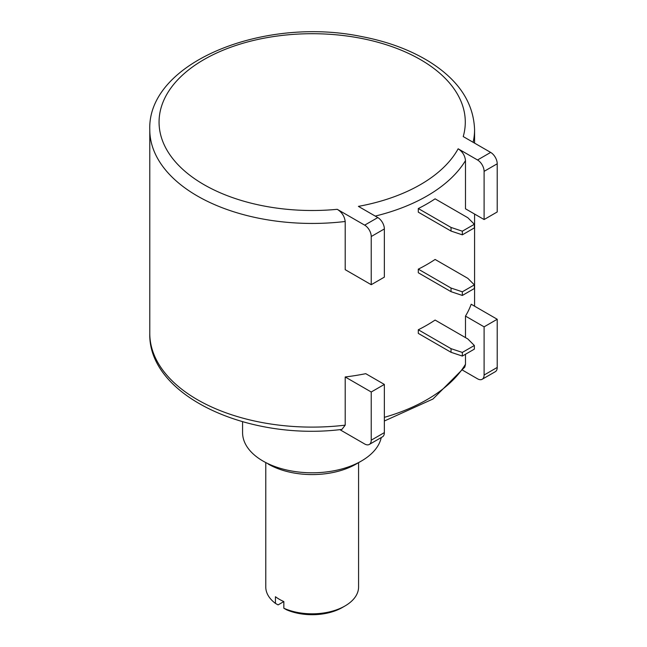 <?xml version="1.0" encoding="UTF-8"?>
<svg xmlns="http://www.w3.org/2000/svg" width="647" height="647" viewBox="0 0 647 647"><rect width="100%" height="100%" fill="white"/><g stroke="black" fill="none" stroke-linecap="round" stroke-linejoin="round"><path stroke-width="0.97" d="M345.199 425.152A162.397 93.758 180 0 1 197.343 399.652A162.397 93.758 180 0 1 149.78 333.351C147.969 395.713 247.841 441.254 341.915 429.414L345.199 425.152L345.199 376.966A162.397 93.758 0 0 0 365.749 373.675L384.358 384.423L384.358 432.608L371.232 440.186A9.276 5.354 -120 0 1 369.316 444.44A9.276 5.354 -120 0 1 364.673 443.979L339.829 429.632M482.177 379.271L495.303 371.702A9.276 5.354 60 0 0 497.219 367.447L484.102 375.025A9.276 5.354 -120 0 1 482.177 379.271A9.276 5.354 -120 0 1 477.535 378.818L462.775 370.294M381.253 437.542A69.601 40.187 180 0 1 361.39 461.028A69.601 40.187 180 0 1 262.965 461.028L262.965 461.028A69.601 40.187 180 0 1 242.576 432.617L242.576 421.755M361.39 461.028L356.141 464.061A62.177 35.9 180 0 1 268.214 464.061M275.436 603.392L278.089 604.896L283.839 601.581A46.398 26.786 180 0 1 279.367 599.308A46.398 26.786 180 0 1 275.436 596.728L275.436 603.392A46.398 26.786 180 0 1 265.78 587.031L265.78 462.654M283.839 601.581L283.839 608.245A46.398 26.786 180 0 0 344.988 605.972L342.36 607.493A42.686 24.643 180 0 1 286.484 609.749L283.839 608.245M358.575 462.654L358.575 587.031A46.398 26.786 180 0 1 344.988 605.972M497.219 367.447L497.219 319.262L484.102 326.84L465.484 316.092A162.397 93.758 0 0 0 471.186 304.227L497.219 319.262M484.102 375.025L484.102 326.84M384.358 421.011L432.989 399.005L464.813 367.075L465.484 364.277L465.484 354.249M465.484 337.605L465.484 316.092M345.199 269.67L345.199 221.484C344.503 216.235 341.851 212.184 337.241 209.313L364.673 225.148L377.799 217.57A9.276 5.354 60 0 1 384.358 228.941L384.358 277.126L371.232 284.704L345.199 269.67M465.484 208.795L465.484 160.61C464.95 155.563 462.508 151.624 458.149 148.794L477.535 159.987L490.661 152.409A9.276 5.354 60 0 1 497.219 163.78L497.219 211.965L484.102 219.543L465.484 208.795M474.356 345.49L474.356 349.129L462.338 356.068L451.024 352.291L418.302 333.399L418.302 329.768A162.397 93.758 0 0 0 435.099 320.063L467.821 338.955L474.356 345.49L462.338 352.429L451.024 348.66L418.302 329.768M474.356 284.874L474.356 288.513L462.338 295.453L451.024 291.676L418.302 272.783L418.302 269.152A162.397 93.758 0 0 0 435.099 259.447L467.821 278.339L474.356 284.874L462.338 291.813L451.024 288.044L418.302 269.152M474.356 224.258L474.356 227.898L462.338 234.837L451.024 231.06L418.302 212.167L418.302 208.528A162.397 93.758 0 0 0 435.099 198.831L467.821 217.724L474.356 224.258L462.338 231.197L451.024 227.42L418.302 208.528M451.024 348.66L451.024 352.291M462.338 352.429L462.338 356.068M451.024 288.044L451.024 291.676M462.338 291.813L462.338 295.453M451.024 227.42L451.024 231.06M462.338 231.197L462.338 234.837M364.673 225.148A9.276 5.354 -120 0 1 371.232 236.519L371.232 284.704M458.149 148.794A153.121 88.404 0 0 1 358.406 206.377L377.799 217.57M337.241 209.313A153.121 88.404 0 0 1 159.291 126.949A153.121 88.404 0 0 1 320.564 33.838A153.121 88.404 0 0 1 463.228 136.574L490.661 152.409M484.102 219.543L484.102 171.358A9.276 5.354 -120 0 0 477.535 159.987M384.358 384.423L371.232 392.001L345.199 376.966M384.358 432.608A9.276 5.354 60 0 1 382.434 436.862L369.316 444.44M371.232 440.186L371.232 392.001M465.484 364.277A162.397 93.758 180 0 1 384.358 417.339M473.103 142.275A162.397 93.758 0 0 0 474.574 129.683C473.58 102.517 458.367 79.767 428.937 61.433C409.939 49.811 387.537 41.529 361.738 36.588C263.604 16.054 147.379 62.427 149.78 129.683A162.397 93.758 0 0 0 197.343 195.976A162.397 93.758 0 0 0 345.199 221.484M375.22 216.09A162.397 93.758 0 0 0 465.484 160.61M371.232 236.519L384.358 228.941M484.102 171.358L497.219 163.78M149.78 129.683L149.78 333.351M474.574 306.185L474.574 214.044M474.574 143.124L474.574 129.683"/></g></svg>
